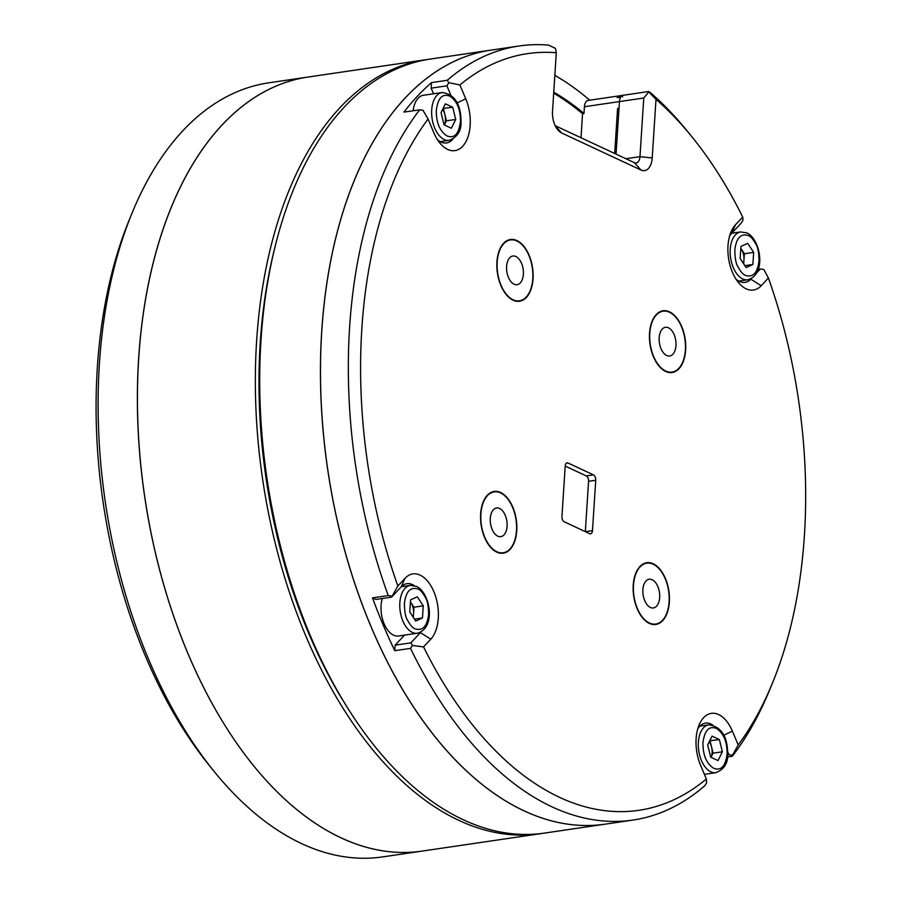 <?xml version="1.0" encoding="UTF-8"?>
<svg xmlns="http://www.w3.org/2000/svg" width="902" height="902" viewBox="0 0 902 902"><rect width="100%" height="100%" fill="white"/><g stroke="black" fill="none" stroke-linecap="round" stroke-linejoin="round"><path stroke-width="1.35" d="M542.147 833.414A391.209 222.771 -98.4 0 1 540.005 833.752L382.707 856.9A391.209 222.771 -98.4 0 1 301.584 843.596A391.209 222.771 -98.4 0 1 214.157 771.469A391.209 222.771 -98.4 0 1 131.996 213.199A391.209 222.771 -98.4 0 1 268.796 82.826L308.112 77.042A391.209 222.771 81.6 0 0 163.747 584.868A391.209 222.771 81.6 0 0 422.035 851.116A391.209 222.771 -98.4 0 1 340.911 837.8A391.209 222.771 -98.4 0 1 138.051 426.838A391.209 222.771 -98.4 0 1 308.112 77.042L426.082 59.679A391.209 222.771 -98.4 0 1 428.224 59.385M131.996 213.199L129.212 220.02A382.414 217.765 81.6 0 0 209.523 765.742L214.157 771.469M540.005 833.752A391.209 222.771 -98.4 0 1 281.717 567.505A391.209 222.771 -98.4 0 1 426.082 59.679M275.189 246.269A385.053 219.265 81.6 0 0 284.885 565.61A385.053 219.265 81.6 0 0 341.757 698.554M272.449 257.555A373.62 212.759 -98.4 0 1 273.43 253.654M337.934 691.981A373.62 212.759 -98.4 0 1 335.871 688.53M532.789 278.684A30.769 17.521 -98.4 0 1 519.462 300.817A30.769 17.521 -98.4 0 1 497.182 262.054A30.769 17.521 -98.4 0 1 510.509 239.932A30.769 17.521 -98.4 0 1 532.789 278.684M669.092 601.916A30.769 17.521 -98.4 0 1 655.765 624.037A30.769 17.521 -98.4 0 1 633.486 585.285A30.769 17.521 -98.4 0 1 646.802 563.152A30.769 17.521 -98.4 0 1 669.092 601.916M685.385 349.965A30.769 17.521 -98.4 0 1 672.058 372.086A30.769 17.521 -98.4 0 1 649.778 333.334A30.769 17.521 -98.4 0 1 663.094 311.201A30.769 17.521 -98.4 0 1 685.385 349.965M516.496 530.635A30.769 17.521 -98.4 0 1 503.169 552.768A30.769 17.521 -98.4 0 1 480.89 514.005A30.769 17.521 -98.4 0 1 494.217 491.883A30.769 17.521 -98.4 0 1 516.496 530.635M556.308 52.767L555.44 48.358L548.54 45.1A391.209 222.771 81.6 0 0 519.022 46.002L430.367 59.047A391.209 222.771 81.6 0 0 260.982 340.37A391.209 222.771 81.6 0 0 544.289 833.121L605.062 824.18A391.209 222.771 -98.4 0 1 321.755 331.417A391.209 222.771 -98.4 0 1 491.139 50.106A391.209 222.771 81.6 0 0 327.708 469.581A391.209 222.771 81.6 0 0 605.062 824.18L632.945 820.076A391.209 222.771 81.6 0 0 704.721 785.789L706.616 782.868L706.367 779.012A382.414 217.765 -98.4 0 1 559.511 797.312A382.414 217.765 -98.4 0 1 423.557 646.926L430.784 639.191A35.167 20.024 81.6 0 0 437.571 604.644A35.167 20.024 81.6 0 0 420.106 575.126A35.167 20.024 81.6 0 0 405.088 578.25L397.861 585.973A382.414 217.765 -98.4 0 1 428.055 119.019L433.885 132.853A35.167 20.024 81.6 0 0 439.781 142.933A35.167 20.024 81.6 0 0 465.432 142.539A35.167 20.024 81.6 0 0 465.736 98.78L459.907 84.957A382.414 217.765 -98.4 0 1 556.308 52.767L552.52 111.397A17.578 10.012 81.6 0 0 557.673 129.708A17.578 10.012 81.6 0 0 561.596 132.944L640.95 170.004A17.578 10.012 81.6 0 0 652.214 157.963L656.002 99.333A382.414 217.765 -98.4 0 1 692.217 137.16A382.414 217.765 -98.4 0 1 742.707 217.044L735.48 224.778A35.167 20.024 81.6 0 0 730.924 232.175A35.167 20.024 81.6 0 0 738.31 282.36A35.167 20.024 81.6 0 0 761.187 285.72L768.414 277.996A382.414 217.765 -98.4 0 1 772.529 682.882A382.414 217.765 -98.4 0 1 738.219 744.951L732.379 731.116A35.167 20.024 81.6 0 0 718.635 714.553A35.167 20.024 81.6 0 0 699.05 725.084A35.167 20.024 81.6 0 0 700.538 765.189L706.367 779.012M523.374 274.298A14.511 8.265 81.6 0 0 512.877 256.021A14.511 8.265 81.6 0 0 506.597 266.451A14.511 8.265 81.6 0 0 517.094 284.728A14.511 8.265 81.6 0 0 523.374 274.298M642.889 589.671A14.511 8.265 -98.4 0 1 649.169 579.242A14.511 8.265 -98.4 0 1 659.678 597.519A14.511 8.265 -98.4 0 1 653.398 607.948A14.511 8.265 -98.4 0 1 642.889 589.671M659.182 337.72A14.511 8.265 -98.4 0 1 665.473 327.291A14.511 8.265 -98.4 0 1 675.97 345.567A14.511 8.265 -98.4 0 1 669.69 355.997A14.511 8.265 -98.4 0 1 659.182 337.72M507.082 526.249A14.511 8.265 81.6 0 0 496.585 507.973A14.511 8.265 81.6 0 0 490.305 518.402A14.511 8.265 81.6 0 0 500.802 536.679A14.511 8.265 81.6 0 0 507.082 526.249M333.12 683.637A379.776 216.255 81.6 0 0 337.833 691.811M553.693 93.177A373.62 212.759 -98.4 0 1 582.557 113.697L581.001 137.747M618.93 109.661A373.62 212.759 81.6 0 0 617.588 108.533L619.02 108.33L619.46 101.588A8.794 5.006 -98.4 0 1 620.745 97.1L617.171 97.63A8.794 5.006 -98.4 0 1 619.685 95.792A8.794 5.006 -98.4 0 1 622.639 96.841M616.055 154.118L619.46 101.588A8.794 5.006 81.6 0 1 620.745 97.1L617.171 97.63A8.794 5.006 81.6 0 1 619.685 95.792L588.228 100.415A8.794 5.006 81.6 0 0 584.428 106.74L583.989 113.483L582.557 113.697M617.588 108.533L614.679 153.487M553.76 92.173A373.62 212.759 -98.4 0 1 583.989 113.483M554.843 75.34A391.209 222.771 -98.4 0 1 589.716 100.201M273.385 253.845A379.776 216.255 81.6 0 0 271.22 263.023M748.198 235.512C750.487 236.189 752.99 238.974 755.696 243.89C757.793 246.742 758.886 252.481 758.988 261.106C757.488 272.889 753.035 277.658 745.616 275.403C743.316 274.738 740.813 271.942 738.107 267.037C736.021 264.185 734.927 258.434 734.826 249.82C736.325 238.038 740.779 233.268 748.198 235.512M752.877 264.489L753.655 252.368L747.69 243.337L740.937 246.426L740.159 258.547L746.123 267.578L752.877 264.489L744.86 265.673M740.813 248.366L744.364 253.733L753.655 252.368M744.364 253.733L743.699 263.925M743.316 263.328A10.993 6.258 81.6 0 0 743.97 259.799A10.993 6.258 81.6 0 0 741.376 249.223A10.993 6.258 81.6 0 0 740.813 248.433M413.116 110.766A24.174 13.767 -98.4 0 1 423.41 95.274L442.183 92.511A24.174 13.767 -98.4 0 0 431.708 109.886A24.174 13.767 -98.4 0 0 449.219 140.34L440.244 141.659M436.297 110.394C437.369 102.975 439.804 92.432 449.67 96.086C456.931 100.697 460.527 109.221 460.46 121.669C459.389 129.087 456.964 139.618 447.088 135.976C439.826 131.365 436.23 122.841 436.297 110.394M446.434 120.823L444.37 124.972A10.993 6.258 81.6 0 0 445.441 120.372A10.993 6.258 81.6 0 0 444.934 114.723L446.434 120.823L455.724 119.459L452.736 107.248L445.385 103.82L441.044 112.603L444.032 124.814L451.372 128.242L455.724 119.459M443.096 108.454L452.736 107.248M443.434 108.612L444.934 114.723A10.993 6.258 81.6 0 0 442.611 109.435M417.344 633.238A24.174 13.767 -98.4 0 1 412.338 632.415A24.174 13.767 -98.4 0 1 399.8 607.023A24.174 13.767 -98.4 0 1 410.309 585.409L416.51 586.39C429.916 592.456 436.771 627.679 417.344 633.238L398.583 636A24.174 13.767 -98.4 0 1 393.565 635.177A24.174 13.767 -98.4 0 1 382.29 598.5M415.213 628.874C412.924 628.209 410.421 625.413 407.715 620.508C405.618 617.644 404.524 611.906 404.423 603.291C405.923 591.509 410.387 586.74 417.795 588.983C420.095 589.649 422.598 592.445 425.304 597.349C427.39 600.213 428.495 605.952 428.585 614.566C427.086 626.349 422.632 631.118 415.213 628.874M412.913 616.799A10.993 6.258 81.6 0 0 413.567 613.27A10.993 6.258 81.6 0 0 410.985 602.694A10.993 6.258 81.6 0 0 410.41 601.905M410.545 599.898L409.756 612.018L415.721 621.05L422.474 617.96L423.252 605.84L417.288 596.808L410.545 599.898M410.421 601.837L413.962 607.204L423.252 605.84M413.962 607.204L413.308 617.385M414.458 619.144L422.474 617.96M727.113 754.004C726.042 761.423 723.618 771.954 713.741 768.301C706.48 763.701 702.883 755.166 702.951 742.718C704.022 735.299 706.446 724.768 716.323 728.41C723.584 733.022 727.181 741.557 727.113 754.004M722.378 751.794L719.379 739.572L712.039 736.145L707.687 744.928L710.686 757.139L718.026 760.578L722.378 751.794L713.076 753.159L711.024 757.308A10.993 6.258 81.6 0 0 712.095 752.696A10.993 6.258 81.6 0 0 711.577 747.048A10.993 6.258 81.6 0 0 709.254 741.76M709.739 740.779L719.379 739.572M710.088 740.948L713.076 753.159M414.187 585.578A26.372 15.018 81.6 0 0 412.417 584.575A26.372 15.018 81.6 0 0 406.949 583.684A26.372 15.018 81.6 0 0 401.153 586.92L391.603 597.135L397.861 585.973M423.557 646.926L412.417 645.449L410.523 648.38A391.209 222.771 81.6 0 0 551.821 806.76A391.209 222.771 81.6 0 0 632.945 820.076M712.715 725.005A26.372 15.018 81.6 0 0 710.945 724.002A26.372 15.018 81.6 0 0 705.465 723.111A26.372 15.018 81.6 0 0 697.72 728.963M513.058 300.186A31.209 17.769 81.6 0 0 519.529 301.245A31.209 17.769 81.6 0 0 533.093 273.34A31.209 17.769 81.6 0 0 516.914 240.563A31.209 17.769 81.6 0 0 510.442 239.492A31.209 17.769 81.6 0 0 496.878 267.398A31.209 17.769 81.6 0 0 513.058 300.186M496.765 552.137A31.209 17.769 81.6 0 0 503.237 553.197A31.209 17.769 81.6 0 0 516.801 525.291A31.209 17.769 81.6 0 0 500.621 492.515A31.209 17.769 81.6 0 0 494.149 491.443A31.209 17.769 81.6 0 0 480.586 519.349A31.209 17.769 81.6 0 0 496.765 552.137M649.361 623.406A31.209 17.769 81.6 0 0 655.833 624.477A31.209 17.769 81.6 0 0 669.397 596.572A31.209 17.769 81.6 0 0 653.217 563.784A31.209 17.769 81.6 0 0 646.745 562.724A31.209 17.769 81.6 0 0 633.181 590.63A31.209 17.769 81.6 0 0 649.361 623.406M665.653 371.455A31.209 17.769 81.6 0 0 672.125 372.526A31.209 17.769 81.6 0 0 685.689 344.62A31.209 17.769 81.6 0 0 669.509 311.833A31.209 17.769 81.6 0 0 663.038 310.773A31.209 17.769 81.6 0 0 649.474 338.678A31.209 17.769 81.6 0 0 665.653 371.455M652.214 157.963L639.969 156.644L643.769 98.002L648.763 91.948L650.522 92.737A391.209 222.771 81.6 0 1 687.572 131.433L692.217 137.16M595.737 480.259A4.397 2.503 81.6 0 0 593.46 474.88L568.034 462.997A4.397 2.503 81.6 0 0 567.121 462.85A4.397 2.503 81.6 0 0 565.216 466.007L561.957 516.395A4.397 2.503 81.6 0 0 564.224 521.784L589.66 533.668A4.397 2.503 81.6 0 0 590.573 533.815A4.397 2.503 81.6 0 0 592.479 530.658L595.737 480.259L588.589 481.318A4.397 2.503 81.6 0 0 586.311 475.929L565.216 466.075M519.022 46.002A391.209 222.771 81.6 0 0 447.257 80.289L448.813 82.702L459.907 84.957M448.813 82.702L446.896 85.825L450.718 94.879M437.391 139.596A26.372 15.018 81.6 0 0 446.501 142.967A26.372 15.018 81.6 0 0 452.883 139.055M428.055 119.019L423.004 110.315L419.667 109.807A391.209 222.771 81.6 0 0 388.255 595.568L391.592 596.064M412.417 645.449L410.872 642.844L420.422 632.629A26.372 15.018 81.6 0 0 421.008 631.952M738.219 744.951L732.424 755.256L728.963 754.703L727.79 751.941M772.529 682.882L769.733 689.703A391.209 222.771 81.6 0 1 732.311 756.271L732.424 755.256M756.541 273.047L760.375 268.943L763.836 269.495L768.414 277.996M735.919 279.022A26.372 15.018 81.6 0 0 745.029 282.394A26.372 15.018 81.6 0 0 750.825 279.158L751.49 278.436M742.707 217.044L743.011 220.111L741.094 223.234L731.545 233.449A26.372 15.018 81.6 0 0 729.594 236.065M649.575 91.959L648.763 91.948L656.002 99.333M625.887 158.718L639.969 156.644A8.794 5.006 -98.4 0 1 636.169 162.958A8.794 5.006 -98.4 0 1 634.343 162.664L555.181 125.694M585.33 531.639L588.589 481.318M732.311 756.271L727.486 756.981M410.523 648.38L394.794 650.692A391.209 222.771 -98.4 0 1 372.515 597.879L388.255 595.568M419.667 109.807L403.927 112.119A391.209 222.771 -98.4 0 1 431.528 82.601L447.257 80.289M433.546 93.774L431.167 88.137L446.896 85.825M372.515 597.879L375.875 599.447L391.603 597.135M410.872 642.844L395.144 645.156L404.524 635.132M728.963 754.703L727.7 754.884M758.187 269.27L760.375 268.943M431.167 88.137L431.528 82.601M394.794 650.692L395.144 645.156M584.428 106.74L643.769 98.002M738.772 281.097L747.747 279.778A24.174 13.767 -98.4 0 1 742.729 278.955A24.174 13.767 -98.4 0 1 730.192 253.552A24.174 13.767 -98.4 0 1 740.7 231.938L731.725 233.257M704.406 774.356L715.872 772.676A24.174 13.767 -98.4 0 1 698.362 742.222A24.174 13.767 -98.4 0 1 708.825 724.836L699.851 726.155M405.088 578.25L401.153 586.92M555.316 125.953L561.596 132.944M465.736 98.78L457.19 102.862M430.784 639.191L420.422 632.629L419.103 632.821M732.379 731.116L723.832 735.198M761.187 285.72L750.825 279.158L749.494 279.349M735.48 224.778L731.545 233.449M640.95 170.004L634.343 162.664M566.287 463.256L568.034 462.997M593.46 474.88L586.311 475.929M592.479 530.658L585.432 531.695M519.462 300.817L516.53 301.245M655.765 624.037L652.822 624.466M672.058 372.086L669.115 372.515M503.169 552.768L500.238 553.197M510.509 239.932L507.567 240.36M646.802 563.152L643.87 563.592M663.094 311.201L660.163 311.641M494.217 491.883L491.274 492.312M747.747 279.778C766.982 274.512 760.465 238.985 746.912 232.919L740.7 231.938M449.219 140.34C457.258 137.239 461.204 131.218 461.069 122.277C461.046 104.237 454.743 94.315 442.183 92.511M401.334 586.728L410.309 585.409M715.872 772.676C723.923 769.553 727.869 763.532 727.722 754.613C727.688 736.562 721.397 726.64 708.825 724.836M619.685 95.792L648.741 91.508"/></g></svg>
